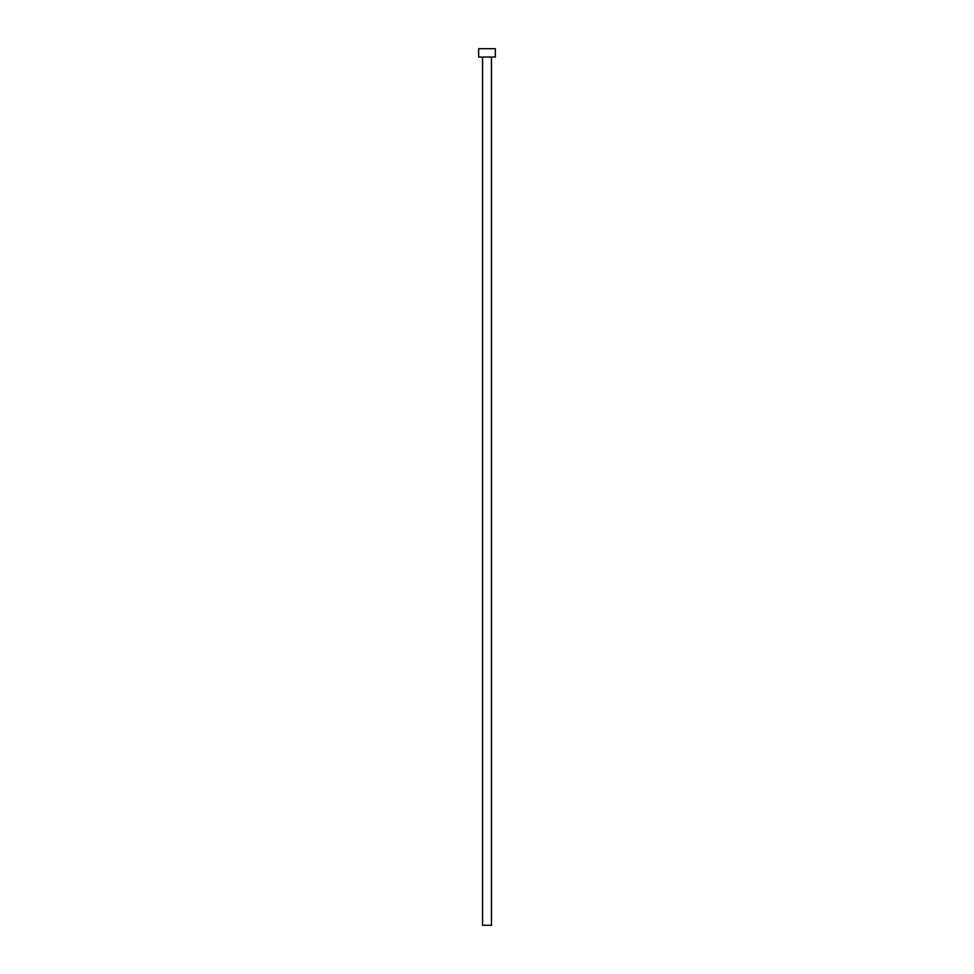 <?xml version="1.0" encoding="UTF-8"?>
<svg xmlns="http://www.w3.org/2000/svg" width="974" height="974" viewBox="0 0 974 974"><rect width="100%" height="100%" fill="white"/><g stroke="black" fill="none" stroke-linecap="round" stroke-linejoin="round"><path stroke-width="1.46" d="M482.544 57.052L482.544 925.3L491.456 925.3L491.456 57.052L491.456 925.3L482.544 925.3L482.544 57.052M478.648 48.7L478.648 57.052L495.352 57.052L495.352 48.7L478.648 48.7L478.648 57.052L495.352 57.052L495.352 48.7L478.648 48.7"/></g></svg>
